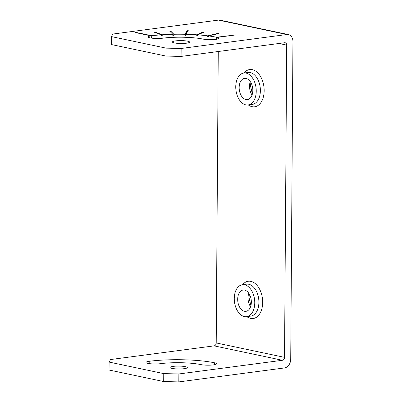 <?xml version="1.0" encoding="UTF-8"?>
<svg xmlns="http://www.w3.org/2000/svg" width="402" height="402" viewBox="0 0 402 402"><rect width="100%" height="100%" fill="white"/><g stroke="black" fill="none" stroke-linecap="round" stroke-linejoin="round"><path stroke-width="0.6" d="M292.947 41.637L290.726 359.187A8.055 6.12 -78.1 0 1 284.46 367.946L178.82 381.9L178.875 373.96L282.445 360.277A2.683 2.04 -78.1 0 0 284.531 357.358L286.711 45.104A2.683 2.04 101.9 0 0 285.194 42.753A2.683 2.04 101.9 0 0 284.661 42.733L181.096 56.416L181.151 48.476L286.787 34.522A8.055 6.12 -78.1 0 1 288.395 34.577A8.055 6.12 -78.1 0 1 292.947 41.637M218.256 51.506L216.221 342.941A2.683 2.04 -78.1 0 1 214.13 345.861L110.565 359.544L109.108 362.076L109.053 370.016L163.704 381.553L163.76 373.614L178.875 373.96M163.704 381.553L178.82 381.9M111.384 36.592L166.031 48.129L165.976 56.069L111.329 44.532L111.384 36.592L112.836 34.054L218.472 20.1A8.055 6.12 -78.1 0 1 220.08 20.16L288.395 34.577M244.441 311.279A10.738 6.744 82.5 0 1 237.713 300.41A10.738 6.744 82.5 0 1 243.104 290.048A10.738 6.744 82.5 0 1 244.587 290.108A10.738 6.744 82.5 0 1 251.31 300.972A10.738 6.744 82.5 0 1 245.918 311.339A10.738 6.744 82.5 0 1 244.441 311.279M245.878 104.872A16.11 10.115 82.5 0 1 235.793 88.571A16.11 10.115 82.5 0 1 243.883 73.023A16.11 10.115 82.5 0 1 246.104 73.119A16.11 10.115 82.5 0 1 256.19 89.415A16.11 10.115 82.5 0 1 248.099 104.962A16.11 10.115 82.5 0 1 245.878 104.872M245.918 99.58A10.738 6.744 82.5 0 1 239.195 88.711A10.738 6.744 82.5 0 1 244.587 78.35A10.738 6.744 82.5 0 1 246.064 78.41A10.738 6.744 82.5 0 1 252.788 89.274A10.738 6.744 82.5 0 1 247.396 99.641A10.738 6.744 82.5 0 1 245.918 99.58M244.401 316.57A16.11 10.115 82.5 0 1 234.316 300.269A16.11 10.115 82.5 0 1 242.406 284.722A16.11 10.115 82.5 0 1 244.622 284.817A16.11 10.115 82.5 0 1 254.712 301.113A16.11 10.115 82.5 0 1 246.622 316.66A16.11 10.115 82.5 0 1 244.401 316.57M166.031 48.129L181.151 48.476M165.976 56.069L181.096 56.416M175.538 40.893A8.593 1.447 -179.6 0 1 184.674 40.763A8.593 1.447 -179.6 0 1 189.598 42.109A8.593 1.447 -179.6 0 1 186.473 43.2A8.593 1.447 -179.6 0 1 177.337 43.331A8.593 1.447 -179.6 0 1 172.413 41.989A8.593 1.447 -179.6 0 1 175.538 40.893M196.764 34.793L203.06 31.999L204.065 32.07L197.769 34.863A46.446 7.824 -179.6 0 1 207.532 35.803L217.979 33.411L218.854 33.522L208.407 35.919A46.446 7.824 -179.6 0 1 216.497 37.24L236.029 34.894L217.17 37.386A8.859 1.492 -179.6 0 1 218.864 38.28A8.859 1.492 -179.6 0 1 215.638 39.406A8.859 1.492 -179.6 0 1 203.171 39.12A28.728 4.839 -179.6 0 0 162.73 38.19A8.859 1.492 -179.6 0 1 153.313 38.326A8.859 1.492 -179.6 0 1 148.237 36.939A8.859 1.492 -179.6 0 1 151.057 35.868L135.504 32.587L136.333 32.477L151.876 35.758A46.446 7.824 -179.6 0 1 161.252 34.833L153.79 32.024L154.77 31.954L162.232 34.763A46.446 7.824 -179.6 0 1 172.805 34.291L169.835 31.281L170.895 31.261L173.865 34.27A46.446 7.824 -179.6 0 1 184.915 34.276L187.257 30.195L188.327 30.22L185.985 34.301A46.446 7.824 -179.6 0 1 196.764 34.793L196.754 35.853A46.446 7.824 -179.6 0 1 197.759 35.924L197.769 34.863M187.724 31.266L187.247 31.255L187.257 30.195M187.247 31.255L184.91 35.336A46.446 7.824 -179.6 0 1 185.98 35.361L185.985 34.301M184.915 34.276L184.91 35.336M172.805 34.291L172.8 35.351A46.446 7.824 -179.6 0 1 173.86 35.326L170.86 32.321M173.865 34.27L173.86 35.326M170.885 32.316L170.895 31.261M151.057 35.868L151.046 36.924A8.859 1.492 -179.6 0 1 151.453 36.868A46.446 7.824 -179.6 0 1 151.871 36.813L151.052 36.642M151.876 35.758L151.871 36.813M161.252 34.833L161.247 35.889A46.446 7.824 -179.6 0 1 162.222 35.823L161.247 35.456M162.232 34.763L162.222 35.823M207.532 35.803L207.522 36.863A46.446 7.824 -179.6 0 1 208.397 36.974L208.407 35.919M216.497 37.24L216.487 38.301A46.446 7.824 -179.6 0 1 216.834 38.371A8.859 1.492 -179.6 0 1 217.16 38.446L217.17 37.386M154.765 32.391L154.77 31.954M197.764 35.406L196.754 35.853M203.055 32.517L203.06 31.999M217.974 33.723L217.979 33.411M208.402 36.662L207.522 36.863M217.16 38.21L216.487 38.301M136.333 32.758L136.333 32.477M109.108 362.076L163.76 373.614M173.267 366.378A8.593 1.447 -179.6 0 1 182.402 366.247A8.593 1.447 -179.6 0 1 187.322 367.594A8.593 1.447 -179.6 0 1 184.196 368.684A8.593 1.447 -179.6 0 1 175.066 368.815A8.593 1.447 -179.6 0 1 170.141 367.473A8.593 1.447 -179.6 0 1 173.267 366.378M149.187 361.297A46.446 7.824 -179.6 0 1 214.567 362.8A8.859 1.492 -179.6 0 1 216.593 363.765A8.859 1.492 -179.6 0 1 213.367 364.89A8.859 1.492 -179.6 0 1 200.894 364.604A28.728 4.839 -179.6 0 0 160.458 363.674A8.859 1.492 -179.6 0 1 151.041 363.81A8.859 1.492 -179.6 0 1 145.966 362.423A8.859 1.492 -179.6 0 1 149.187 361.297L149.172 363.599M250.582 306.741A10.738 6.744 82.5 0 1 248.039 297.882A10.738 6.744 82.5 0 1 248.803 293.274M244.069 72.998A18.793 11.799 82.5 0 1 252.335 69.652A18.793 11.799 82.5 0 1 264.159 90.696A18.793 11.799 82.5 0 1 248.29 104.937M243.883 73.023L248.024 72.476A16.11 10.115 82.5 0 1 250.245 72.571A16.11 10.115 82.5 0 1 260.38 90.611A16.11 10.115 82.5 0 1 252.245 104.414L248.099 104.962M252.059 95.043A10.738 6.744 82.5 0 1 249.516 86.184A10.738 6.744 82.5 0 1 250.28 81.576M242.592 284.696A18.793 11.799 82.5 0 1 250.858 281.35A18.793 11.799 82.5 0 1 262.682 302.394A18.793 11.799 82.5 0 1 246.813 316.635M242.406 284.722L246.547 284.174A16.11 10.115 82.5 0 1 248.768 284.269A16.11 10.115 82.5 0 1 258.903 302.309A16.11 10.115 82.5 0 1 250.768 316.113L246.622 316.66M286.787 34.522L218.472 20.1M151.453 36.868L151.443 38.11M216.834 38.371L216.824 39.215M279.008 43.476L286.711 45.104M216.221 342.941L284.531 357.358M214.13 345.861L282.445 360.277M214.567 362.8L214.552 364.699M249.376 294.194L249.014 297.54L250.898 305.706M250.858 82.495L250.491 85.842L252.376 94.008"/></g></svg>
